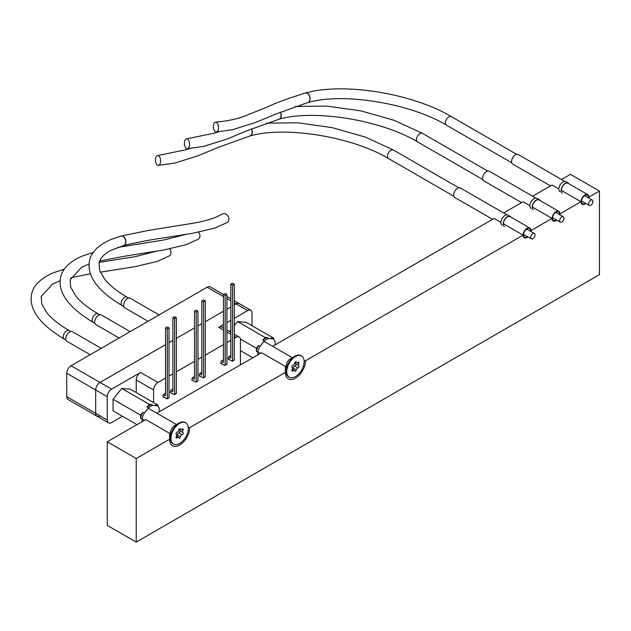 <?xml version="1.0" encoding="UTF-8"?>
<svg xmlns="http://www.w3.org/2000/svg" width="631" height="631" viewBox="0 0 631 631"><rect width="100%" height="100%" fill="white"/><g stroke="black" fill="none" stroke-linecap="round" stroke-linejoin="round"><path stroke-width="0.95" d="M257.819 354.874L257.819 352.082A12.754 7.359 -60 0 1 260.067 346.293L258.615 345.457L256.367 348.249L256.367 351.246L257.819 352.082M240.379 339.021L256.367 348.249M240.443 350.639L252.802 357.777M260.067 346.293L264.255 341.079A12.754 7.359 -60 0 1 268.751 338.484L267.299 337.648L265.052 337.443L262.804 340.243L264.255 341.079M234.275 325.635L237.548 321.565L265.052 337.443M229.581 331.48L230.804 329.958M268.751 338.484L272.939 338.855A12.754 7.359 -60 0 1 275.187 342.057L275.187 344.849M237.548 321.565L246.232 322.346L273.736 338.224L271.488 338.019L272.939 338.855M273.736 339.478L273.736 338.224M262.804 340.243A12.754 7.359 -60 0 1 267.299 337.648M256.367 351.246A12.754 7.359 -60 0 1 258.615 345.457M286.19 371.257L286.19 366.248A6.144 3.549 120 0 1 290.528 358.724L294.874 356.215A12.281 7.091 120 0 0 286.19 371.257A12.281 7.091 120 0 0 288.73 376.881L289.313 377.22A12.281 7.091 120 0 0 295.45 376.604A12.281 7.091 120 0 0 303.479 365.783A12.281 7.091 120 0 0 301.594 355.939A12.281 7.091 120 0 0 295.45 356.547A12.281 7.091 120 0 0 287.428 367.376A12.281 7.091 120 0 0 289.313 377.22M301.594 355.939L301.019 355.608A12.281 7.091 120 0 0 294.874 356.215L290.528 358.724M292.689 371.012A1.223 0.71 120 0 0 293.005 370.768A1.68 0.97 -60 0 1 294.267 370.35A1.68 0.97 -60 0 1 294.598 370.91A1.223 0.71 120 0 0 294.843 371.32A1.223 0.71 120 0 0 295.45 371.257A1.223 0.71 120 0 0 296.31 369.924A1.68 0.97 -60 0 1 297.903 367.936A1.223 0.71 120 0 0 298.218 367.826A1.223 0.71 120 0 0 299.015 366.745A1.223 0.71 120 0 0 298.826 365.767A1.223 0.71 120 0 0 298.763 365.735A1.68 0.97 -60 0 1 298.668 365.696A1.68 0.97 -60 0 1 298.763 363.606A1.223 0.71 120 0 0 298.826 362.084A1.223 0.71 120 0 0 297.903 362.391A1.68 0.97 -60 0 1 297.477 362.722A1.68 0.97 -60 0 1 296.641 362.809A1.68 0.97 -60 0 1 296.31 362.249A1.223 0.71 120 0 0 296.065 361.839A1.223 0.71 120 0 0 295.19 362.099A1.223 0.71 120 0 0 294.598 363.235A1.68 0.97 -60 0 1 293.431 365.065A1.68 0.97 -60 0 1 293.005 365.223A1.223 0.71 120 0 0 291.964 366.209A1.223 0.71 120 0 0 292.082 367.392A1.223 0.71 120 0 0 292.145 367.423A1.68 0.97 -60 0 1 292.24 367.463A1.68 0.97 -60 0 1 292.145 369.553A1.223 0.71 120 0 0 292.082 371.075A1.223 0.71 120 0 0 292.689 371.012M292.445 369.301A1.223 0.71 120 0 0 293.123 368.086A1.68 0.97 -60 0 1 294.724 366.098A1.223 0.71 120 0 0 295.032 365.988A1.223 0.71 120 0 0 295.797 364.994A1.223 0.71 120 0 0 295.734 364M298.581 365.633L295.576 363.898A1.68 0.97 -60 0 1 295.482 363.85A1.68 0.97 -60 0 1 295.387 362.091M225.188 365.026L226.923 364.024L226.923 294.488L225.188 293.478L223.453 294.488L225.188 295.489L225.188 365.026A0.82 0.473 -120 0 1 224.604 365.357L220.882 363.204M223.453 294.488L223.453 362.013A0.82 0.473 60 0 1 222.869 362.352L221.268 361.421M226.923 364.024A0.82 0.473 60 0 1 226.758 364.395L225.015 365.396M223.453 360.68L222.617 360.198M225.188 295.489L226.923 294.488M228.233 358.96L231.963 361.113A0.82 0.473 -120 0 0 232.539 360.782L234.275 359.773L234.275 284.218L232.539 283.216L230.804 284.218L230.804 357.769A0.82 0.473 60 0 1 230.228 358.1L228.619 357.178M230.804 356.436L229.976 355.955M230.804 284.218L232.539 285.228L232.539 360.782M234.275 359.773A0.82 0.473 60 0 1 234.109 360.151L232.374 361.153M232.539 285.228L234.275 284.218M230.804 356.097A2.051 1.183 120 0 0 230.67 355.994A2.051 1.183 120 0 0 229.645 356.097A2.051 1.183 120 0 0 228.312 357.903A2.051 1.183 120 0 0 228.619 359.544A2.051 1.183 120 0 0 229.321 359.583M223.453 360.34A2.051 1.183 120 0 0 223.319 360.246A2.051 1.183 120 0 0 222.293 360.34A2.051 1.183 120 0 0 220.953 362.147A2.051 1.183 120 0 0 221.268 363.787A2.051 1.183 120 0 0 221.962 363.835M201.849 372.811A2.051 1.183 120 0 0 201.715 372.716A2.051 1.183 120 0 0 200.697 372.811A2.051 1.183 120 0 0 199.357 374.617A2.051 1.183 120 0 0 199.672 376.257A2.051 1.183 120 0 0 200.366 376.305M194.498 377.062A2.051 1.183 120 0 0 194.364 376.959A2.051 1.183 120 0 0 193.338 377.062A2.051 1.183 120 0 0 192.005 378.86A2.051 1.183 120 0 0 192.313 380.501A2.051 1.183 120 0 0 193.015 380.548M172.902 389.532A2.051 1.183 120 0 0 172.768 389.43A2.051 1.183 120 0 0 171.742 389.532A2.051 1.183 120 0 0 170.402 391.33A2.051 1.183 120 0 0 170.717 392.971A2.051 1.183 120 0 0 171.411 393.018M165.543 393.776A2.051 1.183 120 0 0 165.409 393.673A2.051 1.183 120 0 0 164.391 393.776A2.051 1.183 120 0 0 163.05 395.582A2.051 1.183 120 0 0 163.366 397.222A2.051 1.183 120 0 0 164.06 397.262M136.217 392.545L136.217 379.949A6.144 3.549 -60 0 1 140.563 372.432L111.608 389.146A6.144 3.549 120 0 0 107.262 396.662L95.683 389.982A6.144 3.549 -60 0 1 100.029 382.457A6.144 3.549 120 0 0 95.683 389.982L95.683 413.384A6.144 3.549 120 0 0 96.953 416.192A6.144 3.549 -60 0 1 95.683 413.384L107.262 420.065A6.144 3.549 120 0 0 108.54 422.88A6.144 3.549 120 0 0 111.608 422.573L122.517 416.279M252.029 325.683L252.029 313.086A6.144 3.549 120 0 0 250.752 310.278A6.144 3.549 120 0 0 247.683 310.586L236.104 303.897L234.275 304.947L236.104 303.897A6.144 3.549 -60 0 1 239.173 303.59A6.144 3.549 120 0 0 236.104 303.897L234.275 302.841M230.804 306.958L226.923 309.198L230.804 306.958M223.453 311.201L205.327 321.668L223.453 311.201M201.849 323.671L197.968 325.911L201.849 323.671M194.498 327.915L176.372 338.382L194.498 327.915M172.902 340.385L169.021 342.625L172.902 340.385M223.453 296.594L207.149 287.184L71.074 365.743L100.029 382.457L165.543 344.629L100.029 382.457L111.608 389.146M107.262 396.662L107.262 420.065M240.198 365.049A6.144 3.549 120 0 0 240.443 363.235L240.443 339.833A6.144 3.549 120 0 0 239.173 337.025A6.144 3.549 120 0 0 236.104 337.325L234.275 338.382M230.804 340.385L226.923 342.625M223.453 344.629L205.327 355.095M201.849 357.099L197.968 359.339M194.498 361.35L176.372 371.809M172.902 373.82L169.021 376.052M165.543 378.064L157.931 382.457A6.144 3.549 120 0 0 153.585 389.982L136.217 379.949M247.683 310.586L234.275 318.324M230.804 320.327L226.923 322.567M223.453 324.571L218.728 327.3A6.144 3.549 -60 0 1 221.804 326.992L223.453 327.946M153.585 402.578L153.585 389.982M148.064 321.297L124.764 307.849A5.529 3.194 -60 0 1 123.921 303.416A5.529 3.194 -60 0 1 127.533 298.55A5.529 3.194 -60 0 1 130.294 298.274L159.115 314.916M66.736 373.268L66.736 396.67L95.683 413.384L95.683 389.982L66.736 373.268A6.144 3.549 -60 0 1 71.074 365.743M108.54 422.88L96.953 416.192A6.144 3.549 120 0 0 100.029 415.892M96.953 416.192L68.006 399.478A6.144 3.549 -60 0 1 66.736 396.67M207.149 287.184A6.144 3.549 -60 0 1 210.218 286.876L223.453 294.511M99.714 261.013L123.936 256.328L163.965 249.955L186.184 244.702L198.181 239.259A4.914 4.125 -122 0 0 198.552 232.192M90.154 354.725L66.862 341.276A5.529 3.194 -60 0 1 66.018 336.851A5.529 3.194 -60 0 1 69.631 331.977A5.529 3.194 -60 0 1 72.391 331.701L101.212 348.344M119.109 338.011L95.817 324.563A5.529 3.194 -60 0 1 94.965 320.13A5.529 3.194 -60 0 1 98.578 315.263A5.529 3.194 -60 0 1 101.346 314.987L130.167 331.63M167.286 398.453L169.021 397.451L169.021 327.915L167.286 326.913L165.543 327.915L167.286 328.917L167.286 398.453A0.82 0.473 -120 0 1 166.702 398.792L162.979 396.639M165.543 327.915L165.543 395.448A0.82 0.473 60 0 1 164.967 395.779L163.366 394.856M169.021 397.451A0.82 0.473 60 0 1 168.848 397.83L167.112 398.831M165.543 394.107L164.715 393.626M167.286 328.917L169.021 327.915M170.331 392.395L174.061 394.541A0.82 0.473 -120 0 0 174.637 394.209L176.372 393.208L176.372 317.653L174.637 316.652L172.902 317.653L172.902 391.204A0.82 0.473 60 0 1 172.318 391.535L170.717 390.613M172.902 389.863L172.066 389.382M172.902 317.653L174.637 318.655L174.637 394.209M176.372 393.208A0.82 0.473 60 0 1 176.207 393.578L174.464 394.588M174.637 318.655L176.372 317.653M196.233 381.739L197.968 380.738L197.968 311.201L196.233 310.2L194.498 311.201L196.233 312.203L196.233 381.739A0.82 0.473 -120 0 1 195.657 382.07L191.927 379.925M194.498 311.201L194.498 378.734A0.82 0.473 60 0 1 193.922 379.065L192.313 378.143M197.968 380.738A0.82 0.473 60 0 1 197.803 381.108L196.067 382.118M194.498 377.393L193.67 376.912M196.233 312.203L197.968 311.201M199.286 375.674L203.008 377.827A0.82 0.473 -120 0 0 203.592 377.496L205.327 376.494L205.327 300.94L203.592 299.93L201.849 300.94L201.849 374.483A0.82 0.473 60 0 1 201.273 374.822L199.672 373.891M201.849 373.15L201.021 372.669M201.849 300.94L203.592 301.941L203.592 377.496M205.327 376.494A0.82 0.473 60 0 1 205.154 376.865L203.419 377.866M203.592 301.941L205.327 300.94M142.007 421.737L142.007 418.945A12.754 7.359 -60 0 1 144.254 413.155L142.811 412.319L140.563 415.111L140.563 418.108L142.007 418.945M136.99 424.631L113.059 410.813L113.059 399.234L140.563 415.111M144.254 413.155L148.443 407.942A12.754 7.359 -60 0 1 152.939 405.347L151.495 404.51L149.247 404.305L146.999 407.105L148.443 407.942M113.059 399.234L121.744 388.428L149.247 404.305M152.939 405.347L157.127 405.717A12.754 7.359 -60 0 1 159.383 408.92L159.383 411.712M121.744 388.428L130.428 389.201L157.931 405.086L155.683 404.881L157.127 405.717M157.931 406.34L157.931 405.086M146.999 407.105A12.754 7.359 -60 0 1 151.495 404.51M140.563 418.108A12.754 7.359 -60 0 1 142.811 412.319M170.378 438.119L170.378 433.103A6.144 3.549 120 0 1 174.724 425.586L179.07 423.078A12.281 7.091 120 0 0 170.378 438.119A12.281 7.091 120 0 0 172.926 443.743L173.501 444.074A12.281 7.091 120 0 0 179.646 443.467A12.281 7.091 120 0 0 187.667 432.645A12.281 7.091 120 0 0 185.79 422.802A12.281 7.091 120 0 0 179.646 423.409A12.281 7.091 120 0 0 171.624 434.238A12.281 7.091 120 0 0 173.501 444.074M185.79 422.802L185.206 422.47A12.281 7.091 120 0 0 179.07 423.078L174.724 425.586M176.885 437.875A1.223 0.71 120 0 0 177.193 437.63A1.68 0.97 -60 0 1 178.455 437.212A1.68 0.97 -60 0 1 178.794 437.772A1.223 0.71 120 0 0 179.03 438.182A1.223 0.71 120 0 0 179.646 438.119A1.223 0.71 120 0 0 180.498 436.786A1.68 0.97 -60 0 1 182.099 434.798A1.223 0.71 120 0 0 182.406 434.688A1.223 0.71 120 0 0 183.203 433.607A1.223 0.71 120 0 0 183.022 432.629A1.223 0.71 120 0 0 182.951 432.598A1.68 0.97 -60 0 1 182.856 432.55A1.68 0.97 -60 0 1 182.951 430.468A1.223 0.71 120 0 0 183.022 428.946A1.223 0.71 120 0 0 182.099 429.254A1.68 0.97 -60 0 1 181.673 429.585A1.68 0.97 -60 0 1 180.829 429.672A1.68 0.97 -60 0 1 180.498 429.112A1.223 0.71 120 0 0 180.261 428.701A1.223 0.71 120 0 0 179.378 428.962A1.223 0.71 120 0 0 178.794 430.097A1.68 0.97 -60 0 1 177.619 431.927A1.68 0.97 -60 0 1 177.193 432.085A1.223 0.71 120 0 0 176.159 433.071A1.223 0.71 120 0 0 176.27 434.254A1.223 0.71 120 0 0 176.341 434.286A1.68 0.97 -60 0 1 176.435 434.325A1.68 0.97 -60 0 1 176.341 436.415A1.223 0.71 120 0 0 176.27 437.938A1.223 0.71 120 0 0 176.885 437.875M176.641 436.155A1.223 0.71 120 0 0 177.311 434.948A1.68 0.97 -60 0 1 178.912 432.961A1.223 0.71 120 0 0 179.22 432.85A1.223 0.71 120 0 0 179.993 431.856A1.223 0.71 120 0 0 179.922 430.863M182.777 432.495L179.764 430.76A1.68 0.97 -60 0 1 179.677 430.713A1.68 0.97 -60 0 1 179.583 428.946M527.477 236.641A4.953 2.863 -60 0 1 527.066 236.901A4.953 2.863 -60 0 1 524.59 237.146A4.953 2.863 -60 0 1 523.833 233.178A4.953 2.863 -60 0 1 527.066 228.808A4.953 2.863 -60 0 1 529.543 228.564A4.953 2.863 -60 0 1 530.553 231.317M504.469 226.545A5.837 3.368 -60 0 1 503.57 221.867A5.837 3.368 -60 0 1 507.379 216.725A5.837 3.368 -60 0 1 510.298 216.441A5.837 3.368 -60 0 1 511.078 217.245M502.15 225.204A5.837 3.368 -60 0 1 501.259 220.527A5.837 3.368 -60 0 1 505.068 215.392A5.837 3.368 -60 0 1 507.987 215.1L510.298 216.441M527.832 236.846A5.529 3.194 -60 0 1 527.066 237.366A5.529 3.194 -60 0 1 524.306 237.642A5.529 3.194 -60 0 1 523.462 233.218A5.529 3.194 -60 0 1 527.066 228.343A5.529 3.194 -60 0 1 529.835 228.067A5.529 3.194 -60 0 1 530.9 231.522M503.475 223.831A5.529 3.194 -60 0 1 507.379 216.977A5.529 3.194 -60 0 1 510.148 216.701L529.835 228.067M492.59 219.336L454.825 197.527A5.529 3.194 -60 0 1 453.973 193.094A5.529 3.194 -60 0 1 457.585 188.227A5.529 3.194 -60 0 1 460.346 187.951L506.898 214.824M556.432 219.919A4.953 2.863 -60 0 1 556.021 220.187A4.953 2.863 -60 0 1 553.545 220.432A4.953 2.863 -60 0 1 552.788 216.465A4.953 2.863 -60 0 1 556.021 212.095A4.953 2.863 -60 0 1 558.498 211.85A4.953 2.863 -60 0 1 559.5 214.603M533.416 209.831A5.837 3.368 -60 0 1 532.525 205.154A5.837 3.368 -60 0 1 536.334 200.011A5.837 3.368 -60 0 1 539.253 199.719A5.837 3.368 -60 0 1 540.033 200.524M531.105 208.49A5.837 3.368 -60 0 1 530.206 203.813A5.837 3.368 -60 0 1 534.015 198.67A5.837 3.368 -60 0 1 536.934 198.386L539.253 199.719M556.787 220.124A5.529 3.194 -60 0 1 556.021 220.653A5.529 3.194 -60 0 1 553.261 220.929A5.529 3.194 -60 0 1 552.409 216.496A5.529 3.194 -60 0 1 556.021 211.63A5.529 3.194 -60 0 1 558.782 211.353A5.529 3.194 -60 0 1 559.855 214.808M532.43 207.118A5.529 3.194 -60 0 1 536.334 200.264A5.529 3.194 -60 0 1 539.095 199.988L558.782 211.353M521.545 202.614L483.772 180.813A5.529 3.194 -60 0 1 482.928 176.38A5.529 3.194 -60 0 1 486.54 171.514A5.529 3.194 -60 0 1 489.301 171.238L535.845 198.11M585.379 203.206A4.953 2.863 -60 0 1 584.976 203.474A4.953 2.863 -60 0 1 582.5 203.718A4.953 2.863 -60 0 1 581.735 199.743A4.953 2.863 -60 0 1 584.976 195.381A4.953 2.863 -60 0 1 587.453 195.137A4.953 2.863 -60 0 1 588.455 197.889M562.371 193.11A5.837 3.368 -60 0 1 561.472 188.44A5.837 3.368 -60 0 1 565.289 183.298A5.837 3.368 -60 0 1 568.208 183.006A5.837 3.368 -60 0 1 568.981 183.81M560.052 191.777A5.837 3.368 -60 0 1 559.161 187.099A5.837 3.368 -60 0 1 562.97 181.957A5.837 3.368 -60 0 1 565.889 181.673L568.208 183.006M585.734 203.411A5.529 3.194 -60 0 1 584.976 203.939A5.529 3.194 -60 0 1 582.208 204.215A5.529 3.194 -60 0 1 581.364 199.782A5.529 3.194 -60 0 1 584.976 194.916A5.529 3.194 -60 0 1 587.737 194.64A5.529 3.194 -60 0 1 588.81 198.095M561.377 190.396A5.529 3.194 -60 0 1 565.289 183.55A5.529 3.194 -60 0 1 568.05 183.274L587.737 194.64M550.492 185.9L512.727 164.099A5.529 3.194 -60 0 1 511.875 159.667A5.529 3.194 -60 0 1 515.488 154.792A5.529 3.194 -60 0 1 518.256 154.524L564.8 181.397M100.313 272.174L135.01 266.668L157.229 261.423L169.234 255.973A4.914 4.125 -122 0 0 169.597 248.906M123.526 245.593A4.914 3.47 -105 0 0 123.613 245.569C136.935 242.312 151.227 239.599 166.481 237.437L192.912 233.241L215.139 227.988L227.136 222.546A4.914 4.125 -122 0 0 228.785 218.105A4.914 4.125 -122 0 0 225.433 213.98A4.914 4.125 -122 0 0 221.931 214.209C214.863 218.247 205.162 221.268 192.81 223.279L148.711 230.354L121.073 236.073A4.914 3.47 -105 0 0 120.986 236.104M562.371 216.741A3.068 1.775 120 0 0 559.934 219.32A3.068 1.775 120 0 0 560.281 222.144A3.068 1.775 120 0 0 561.251 222.23A3.068 1.775 120 0 0 563.696 219.651A3.068 1.775 120 0 0 563.349 216.827A3.068 1.775 120 0 0 562.371 216.741M186.074 148.151A4.914 2.556 85.7 0 1 184.41 142.732A4.914 2.556 85.7 0 1 186.602 138.859A4.914 2.556 85.7 0 1 187.872 139.364A4.914 2.556 85.7 0 1 189.537 144.783A4.914 2.556 85.7 0 1 187.336 148.656A4.914 2.556 85.7 0 1 186.074 148.151M533.424 233.454A3.068 1.775 120 0 0 530.979 236.033A3.068 1.775 120 0 0 531.326 238.857A3.068 1.775 120 0 0 532.296 238.944A3.068 1.775 120 0 0 534.741 236.365A3.068 1.775 120 0 0 534.394 233.541A3.068 1.775 120 0 0 533.424 233.454M157.119 164.865A4.914 2.556 85.7 0 1 155.455 159.446A4.914 2.556 85.7 0 1 157.655 155.573A4.914 2.556 85.7 0 1 158.917 156.078A4.914 2.556 85.7 0 1 160.582 161.497A4.914 2.556 85.7 0 1 158.381 165.369A4.914 2.556 85.7 0 1 157.119 164.865M591.326 200.019A3.068 1.775 120 0 0 588.881 202.598A3.068 1.775 120 0 0 589.228 205.43A3.068 1.775 120 0 0 590.206 205.517A3.068 1.775 120 0 0 592.643 202.937A3.068 1.775 120 0 0 592.296 200.106A3.068 1.775 120 0 0 591.326 200.019M215.021 131.437A4.914 2.556 85.7 0 1 213.357 126.019A4.914 2.556 85.7 0 1 215.557 122.146A4.914 2.556 85.7 0 1 216.819 122.651A4.914 2.556 85.7 0 1 218.484 128.069A4.914 2.556 85.7 0 1 216.291 131.942A4.914 2.556 85.7 0 1 215.021 131.437M136.217 458.516L136.217 542.092L107.262 525.378L107.262 441.795L136.217 458.516L169.597 439.239A14.205 8.203 120 0 0 179.646 445.044A14.205 8.203 120 0 0 189.694 427.637L285.409 372.377A14.205 8.203 120 0 0 295.45 378.182A14.205 8.203 120 0 0 305.499 360.782L523.091 235.158A5.632 3.25 120 0 0 524.258 237.729A5.632 3.25 120 0 0 527.895 236.877M136.217 542.092L599.45 274.643L599.45 191.067L570.495 174.353L561.551 179.519M588.865 198.126A5.632 3.25 120 0 0 588.952 197.124L599.45 191.067M559.918 214.848A5.632 3.25 120 0 0 560.005 213.846L580.993 201.723A5.632 3.25 120 0 0 582.161 204.302A5.632 3.25 120 0 0 585.797 203.45M530.963 231.561A5.632 3.25 120 0 0 531.05 230.56L552.038 218.436A5.632 3.25 120 0 0 553.206 221.016A5.632 3.25 120 0 0 556.85 220.164M156.835 413.179L261.581 352.705L285.409 366.461A6.957 4.023 120 0 0 286.19 369.088M272.647 346.316L494.136 218.436L500.943 222.372M503.648 212.947L523.091 201.723L529.898 205.651M532.596 196.233L552.038 185.009L558.845 188.937M107.262 441.795L145.769 419.568L169.597 433.323A6.957 4.023 120 0 0 170.378 435.942M304.11 360.782L305.499 360.782M285.409 372.377L285.409 366.461M169.597 439.239L169.597 433.323M188.306 427.637L189.694 427.637M523.091 235.158L503.262 223.705M552.038 218.436L532.209 206.992M580.993 201.723L561.164 190.278M291.885 370.121L293.005 370.768M293.123 368.086L296.31 369.924M295.592 361.831L296.31 362.249M297.351 362.793L298.763 363.606M294.724 366.098L297.903 367.936M222.869 362.352L223.453 362.013M230.228 358.1L230.804 357.769M140.563 372.432L157.931 382.457M236.104 337.325L234.275 336.276M230.804 334.264L226.923 332.024M223.453 330.021L218.728 327.3M230.804 300.837L226.923 298.597M99.769 314.79L98.144 313.852A4.914 2.839 120 0 0 96.582 313.71A4.914 2.839 120 0 0 92.331 319.002A4.914 2.839 120 0 0 93.23 322.362C68.771 307.66 57.863 292.831 60.505 277.869C61.475 271.598 66.712 262.811 82.03 256.17L92.118 252.794A4.914 3.47 -105 0 0 92.031 252.818M93.08 252.723A4.914 3.47 -105 0 0 92.118 252.794L93.238 252.495M93.033 252.786A4.914 3.47 -105 0 0 91.945 252.834M164.967 395.779L165.543 395.448M172.318 391.535L172.902 391.204M193.922 379.065L194.498 378.734M201.273 374.822L201.849 374.483M176.081 436.983L177.193 437.63M177.311 434.948L180.498 436.786M179.78 428.694L180.498 429.112M181.547 429.656L182.951 430.468M178.912 432.961L182.099 434.798M70.822 331.504L69.189 330.565A4.914 2.839 120 0 0 67.635 330.423A4.914 2.839 120 0 0 63.376 335.716A4.914 2.839 120 0 0 64.275 339.076C39.816 324.373 28.908 309.545 31.55 294.582C32.52 288.312 37.765 279.525 53.083 272.892L63.163 269.508A4.914 3.47 -105 0 0 63.084 269.532M64.125 269.437A4.914 3.47 -105 0 0 63.163 269.508L64.283 269.208M64.086 269.508A4.914 3.47 -105 0 0 62.997 269.555M128.724 298.077L127.091 297.138A4.914 2.839 120 0 0 125.537 296.996A4.914 2.839 120 0 0 121.278 302.288A4.914 2.839 120 0 0 122.177 305.641C97.718 290.946 86.81 276.118 89.452 261.147C90.422 254.877 95.667 246.098 110.985 239.457L121.073 236.073A4.914 3.47 -105 0 1 123.242 236.428A4.914 3.47 -105 0 1 125.814 242.825A4.914 3.47 -105 0 1 123.613 245.569L123.439 245.617A4.914 3.47 -105 0 0 125.648 242.872A4.914 3.47 -105 0 0 124.567 237.887A4.914 3.47 -105 0 0 120.9 236.12M295.371 106.426L326.976 106.111L361.09 110.914L394.067 120.308L422.407 133.322A4.914 2.839 120 0 0 420.845 133.188A4.914 2.839 120 0 0 416.594 138.481A4.914 2.839 120 0 0 417.493 141.833L482.818 179.551M280.424 112.144A4.914 3.47 75 0 1 281.126 116.53A4.914 3.47 75 0 1 278.926 119.267A4.914 3.47 75 0 1 278.839 119.291M280.259 112.208A4.914 3.47 75 0 1 280.953 116.577A4.914 3.47 75 0 1 278.752 119.314L278.926 119.267C313.607 109.037 381.069 119.882 417.493 141.833M266.424 123.14L298.029 122.824L332.135 127.628L365.112 137.022L393.452 150.036A4.914 2.839 120 0 0 391.898 149.902A4.914 2.839 120 0 0 387.639 155.194A4.914 2.839 120 0 0 388.538 158.547L453.863 196.265M251.469 128.858A4.914 3.47 75 0 1 252.179 133.244A4.914 3.47 75 0 1 249.971 135.988A4.914 3.47 75 0 1 249.884 136.004M251.312 128.929A4.914 3.47 75 0 1 252.006 133.291A4.914 3.47 75 0 1 249.805 136.028L249.971 135.988C284.66 125.75 352.114 136.596 388.538 158.547M305.246 93.088A4.914 3.47 75 0 1 305.333 93.065C343.335 82.125 412.366 93.388 451.354 116.609A4.914 2.839 120 0 0 449.8 116.467A4.914 2.839 120 0 0 445.541 121.759A4.914 2.839 120 0 0 446.44 125.119L511.765 162.83M446.44 125.119C410.016 103.169 342.562 92.323 307.881 102.553L307.707 102.601A4.914 3.47 75 0 0 309.908 99.864A4.914 3.47 75 0 0 307.336 93.459A4.914 3.47 75 0 0 305.159 93.112L305.333 93.065A4.914 3.47 75 0 1 309.001 94.831A4.914 3.47 75 0 1 310.081 99.816A4.914 3.47 75 0 1 307.881 102.553A4.914 3.47 75 0 1 307.794 102.577M295.276 362.02L296.641 362.809M264.034 341.347L292.626 357.856M257.842 351.956L260.358 353.407M285.622 367.991L286.19 368.323M295.482 363.85L298.668 365.696M292.334 369.23L294.267 370.35M250.752 310.278L234.275 300.766M226.923 329.95L230.804 332.19M234.275 334.193L239.173 337.025M230.804 298.763L226.923 296.523M89.066 264.003L81.659 267.205L70.128 279.833L70.696 287.144L75.688 295.876C80.531 301.957 88.017 307.944 98.144 313.852M185.727 234.44L163.855 239.993L117.563 247.447M93.23 322.362L94.855 323.301M179.472 428.883L180.829 429.672M148.23 408.21L176.822 424.718M142.038 418.818L144.554 420.27M169.81 434.854L170.378 435.185M179.677 430.713L182.856 432.55M176.522 436.092L178.455 437.212M524.306 237.642L523.769 237.335M553.261 220.929L552.724 220.621M582.208 204.215L581.679 203.908M60.111 280.716L52.704 283.918L41.181 296.554L41.749 303.858L46.733 312.59C51.576 318.671 59.062 324.665 69.189 330.565M156.78 251.154L134.908 256.707L99.256 262.386M89.058 264.081L88.608 264.16M64.275 339.076L65.908 340.014M90.422 273.815L70.759 277.727M123.439 245.617L110.606 250.491C103.634 254.427 99.793 258.639 99.083 263.119L99.651 270.431L104.636 279.162C109.486 285.244 116.972 291.23 127.091 297.138M122.177 305.641L123.81 306.587M560.281 222.144L552.543 217.679M218.768 131.737L215.455 132.92L186.602 138.859M422.407 133.322L487.731 171.04M187.336 148.656L203.703 146.368L226.923 139.112L246.39 130.964L278.752 119.314M563.349 216.827L555.611 212.363M531.326 238.857L523.588 234.393M189.813 148.451L186.508 149.634L157.655 155.573M393.452 150.036L458.776 187.754M158.381 165.369L174.748 163.09L197.976 155.825L217.435 147.678L249.805 136.028M534.394 233.541L526.664 229.077M589.228 205.43L581.498 200.966M305.159 93.112C288.801 98.168 276.575 102.616 268.498 106.458L244.41 116.199C236.388 119.18 226.774 121.16 215.557 122.146M451.354 116.609L516.679 154.327M216.291 131.942L232.658 129.655L255.878 122.39L275.345 114.25L307.707 102.601M592.296 200.106L584.566 195.642"/></g></svg>
